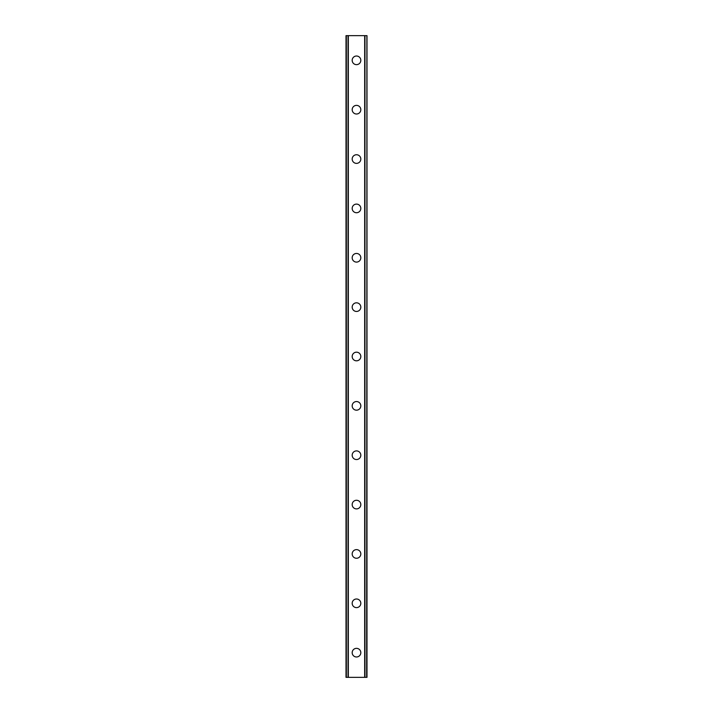 <?xml version="1.0" encoding="UTF-8"?>
<svg xmlns="http://www.w3.org/2000/svg" width="713" height="713" viewBox="0 0 713 713"><rect width="100%" height="100%" fill="white"/><g stroke="black" fill="none" stroke-linecap="round" stroke-linejoin="round"><path stroke-width="1.07" d="M352.177 652.671A4.323 4.323 0 0 1 356.5 648.349A4.323 4.323 0 0 1 360.823 652.671A4.323 4.323 0 0 1 356.5 656.985A4.323 4.323 0 0 1 352.177 652.671M352.177 603.305A4.323 4.323 0 0 1 356.5 598.991A4.323 4.323 0 0 1 360.823 603.305A4.323 4.323 0 0 1 356.5 607.628A4.323 4.323 0 0 1 352.177 603.305M352.177 553.948A4.323 4.323 0 0 1 356.5 549.625A4.323 4.323 0 0 1 360.823 553.948A4.323 4.323 0 0 1 356.5 558.261A4.323 4.323 0 0 1 352.177 553.948M352.177 504.581A4.323 4.323 0 0 1 356.5 500.268A4.323 4.323 0 0 1 360.823 504.581A4.323 4.323 0 0 1 356.5 508.904A4.323 4.323 0 0 1 352.177 504.581M352.177 455.224A4.323 4.323 0 0 1 356.5 450.901A4.323 4.323 0 0 1 360.823 455.224A4.323 4.323 0 0 1 356.5 459.546A4.323 4.323 0 0 1 352.177 455.224M352.177 405.857A4.323 4.323 0 0 1 356.5 401.544A4.323 4.323 0 0 1 360.823 405.857A4.323 4.323 0 0 1 356.5 410.18A4.323 4.323 0 0 1 352.177 405.857M352.177 356.5A4.323 4.323 0 0 1 356.5 352.177A4.323 4.323 0 0 1 360.823 356.5A4.323 4.323 0 0 1 356.5 360.823A4.323 4.323 0 0 1 352.177 356.5M352.177 307.143A4.323 4.323 0 0 1 356.5 302.82A4.323 4.323 0 0 1 360.823 307.143A4.323 4.323 0 0 1 356.5 311.456A4.323 4.323 0 0 1 352.177 307.143M352.177 257.776A4.323 4.323 0 0 1 356.5 253.454A4.323 4.323 0 0 1 360.823 257.776A4.323 4.323 0 0 1 356.5 262.099A4.323 4.323 0 0 1 352.177 257.776M352.177 208.419A4.323 4.323 0 0 1 356.5 204.096A4.323 4.323 0 0 1 360.823 208.419A4.323 4.323 0 0 1 356.5 212.732A4.323 4.323 0 0 1 352.177 208.419M352.177 159.052A4.323 4.323 0 0 1 356.5 154.739A4.323 4.323 0 0 1 360.823 159.052A4.323 4.323 0 0 1 356.5 163.375A4.323 4.323 0 0 1 352.177 159.052M352.177 109.695A4.323 4.323 0 0 1 356.5 105.372A4.323 4.323 0 0 1 360.823 109.695A4.323 4.323 0 0 1 356.5 114.009A4.323 4.323 0 0 1 352.177 109.695M352.177 60.329A4.323 4.323 0 0 1 356.5 56.015A4.323 4.323 0 0 1 360.823 60.329A4.323 4.323 0 0 1 356.5 64.651A4.323 4.323 0 0 1 352.177 60.329M366.66 35.65L346.01 35.65L346.01 677.35L366.99 677.35L366.99 35.65L366.66 677.35M366.883 35.65L366.865 677.35L366.883 35.65M346.117 677.35L346.117 35.65L346.135 677.35M348.042 35.65L348.042 677.35M348.202 35.65L348.202 677.35M348.327 35.65L348.327 677.35M364.673 35.65L364.673 677.35M364.798 35.65L364.798 677.35M364.958 35.65L364.958 677.35M346.34 35.65L346.34 677.35"/></g></svg>
